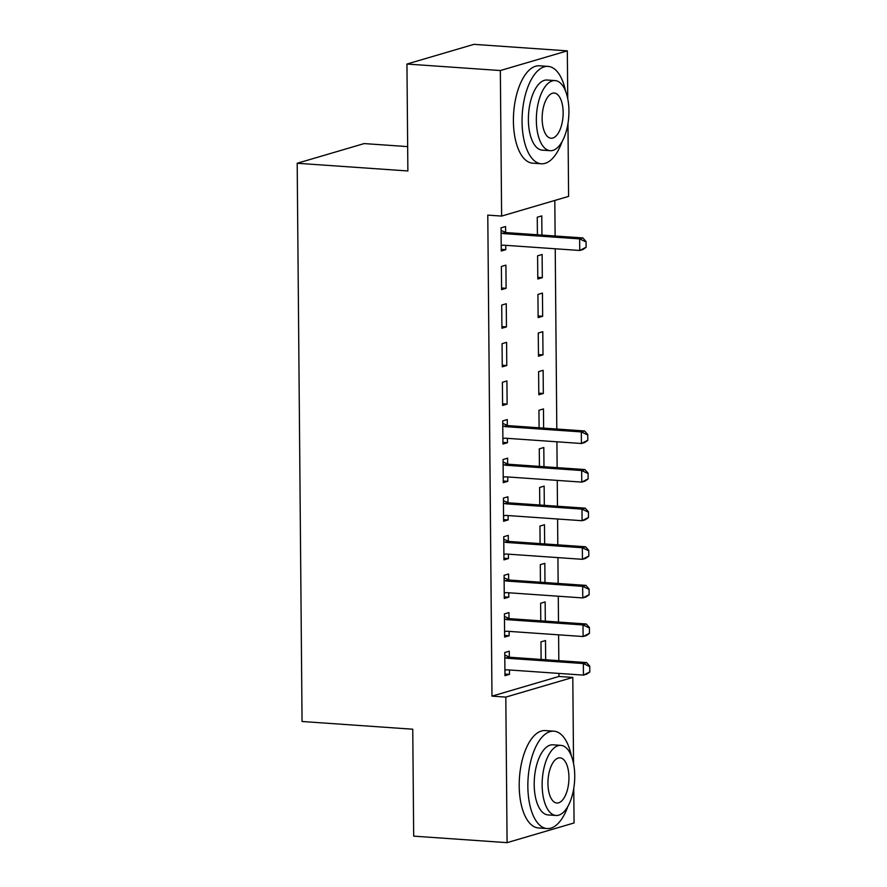 <?xml version="1.0" encoding="UTF-8"?>
<svg xmlns="http://www.w3.org/2000/svg" width="887" height="887" viewBox="0 0 887 887"><rect width="100%" height="100%" fill="white"/><g stroke="black" fill="none" stroke-linecap="round" stroke-linejoin="round"><path stroke-width="1.33" d="M567.968 123.592L568.6 196.393L501.621 216.084L487.783 215.12L491.975 696.14L558.965 676.459L558.932 673.421M558.821 660.66L558.599 634.826M558.488 622.053L558.267 596.219M558.145 583.446L557.923 557.613M557.812 544.84L557.59 519.006M557.479 506.233L557.247 480.399M557.136 467.637L556.914 441.793M556.803 429.031L555.229 248.77M555.118 235.997L554.807 200.451M558.965 676.459L572.802 677.424L573.545 763.53M573.767 788.377L574.066 822.959L507.087 842.65L505.812 697.104L572.802 677.424M407.665 146.61L364.169 143.583L297.189 163.263L302.057 721.497L412.754 729.214L413.686 836.142L507.087 842.65M297.189 163.263L407.876 170.969L406.945 64.041L473.935 44.35L567.325 50.858L567.747 98.734M545.317 621.133L545.15 601.94L540.626 603.271L540.782 620.822M508.994 618.383L508.95 612.584L504.415 613.915L504.625 637.077L509.149 635.746L509.105 631.378M544.651 543.931L544.474 524.738L539.95 526.069L540.105 543.609M508.318 541.17L508.273 535.371L503.749 536.702L503.949 559.874L508.473 558.544L508.439 554.164M543.975 466.717L543.809 447.525L539.274 448.855L539.429 466.396M507.652 463.968L507.597 458.169L503.073 459.499L503.273 482.661L507.796 481.331L507.763 476.951M543.132 370.311L538.609 371.642L538.808 394.804L543.332 393.473L543.132 370.311M502.397 382.286L502.596 405.448L507.12 404.117L506.92 380.955L502.397 382.286M542.456 293.098L537.932 294.429L538.132 317.59L542.656 316.26L542.456 293.098M501.72 305.073L501.92 328.234L506.455 326.904L506.244 303.742L501.72 305.073M541.946 235.088L541.78 215.896L537.256 217.226L537.411 234.767M505.623 232.327L505.579 226.529L501.044 227.859L501.255 251.021L505.778 249.69L505.734 245.322M501.388 266.466L501.587 289.628L506.111 288.297L505.912 265.135L501.388 266.466M542.123 254.491L537.6 255.822L537.799 278.995L542.323 277.664L542.123 254.491M502.064 343.679L502.264 366.841L506.787 365.511L506.588 342.349L502.064 343.679M542.789 331.705L538.265 333.035L538.476 356.197L542.999 354.867L542.789 331.705M507.309 425.361L507.264 419.562L502.729 420.893L502.94 444.054L507.464 442.724L507.419 438.344M543.631 428.111L543.465 408.918L538.941 410.249L539.096 427.789M507.985 502.574L507.929 496.775L503.406 498.106L503.605 521.268L508.14 519.937L508.096 515.558M544.308 505.324L544.141 486.131L539.618 487.462L539.773 505.002M508.661 579.776L508.606 573.978L504.082 575.308L504.282 598.47L508.805 597.139L508.772 592.771M544.984 582.537L544.818 563.345L540.294 564.675L540.438 582.216M509.338 656.99L509.282 651.191L504.758 652.522L504.958 675.683L509.482 674.353L509.448 669.984M545.66 659.74L545.494 640.547L540.959 641.878L541.114 659.429M406.945 64.041L500.346 70.539L567.325 50.858M491.975 696.14L505.812 697.104M501.621 216.084L500.346 70.539M501.233 249.38L505.778 249.69M501.576 287.987L506.111 288.297M537.777 277.343L542.323 277.664M501.909 326.593L506.455 326.904M538.121 315.949L542.656 316.26M502.253 365.2L506.787 365.511M538.453 354.556L542.999 354.867M502.585 403.807L507.12 404.117M538.797 393.163L543.332 393.473M502.918 442.402L507.464 442.724M503.262 481.009L507.796 481.331M503.594 519.616L508.14 519.937M503.938 558.222L508.473 558.544M504.271 596.829L508.805 597.139M504.603 635.436L509.149 635.746M504.947 674.042L509.482 674.353M586.107 247.329L586.063 241.541L586.107 247.329L582.992 249.513L579.732 250.478L503.639 245.178A3.903 3.415 -106.4 0 0 502.585 245.278L501.21 245.677M501.088 232.749L502.485 233.336A3.903 3.415 -106.4 0 0 503.528 233.591L579.632 238.891L582.892 237.938L586.063 241.541M501.066 230.409L505.745 232.383A3.903 3.415 -106.4 0 0 506.787 232.638L582.892 237.938M585.564 247.495L579.732 250.478L579.632 238.891L585.52 241.696M565.573 91.173A48.807 22.43 94 0 0 548.077 66.392A48.807 22.43 94 0 0 522.055 121.73A48.807 22.43 94 0 0 541.292 163.773A48.807 22.43 94 0 0 562.059 141.665M548.077 66.392L539.429 65.793A48.807 22.43 94 0 0 513.407 121.131A48.807 22.43 94 0 0 532.643 163.164L541.292 163.773M550.195 150.69L542.245 150.136A35.136 16.154 -86 0 1 528.386 119.867A35.136 16.154 -86 0 1 547.124 80.03L555.085 80.584A35.136 16.154 94 0 0 536.347 120.421A35.136 16.154 94 0 0 550.195 150.69A35.136 16.154 94 0 0 568.933 110.842A35.136 16.154 94 0 0 555.085 80.584M563.145 112.549A22.641 10.411 94 0 0 554.209 93.046A22.641 10.411 94 0 0 542.145 118.725A22.641 10.411 94 0 0 551.071 138.228A22.641 10.411 94 0 0 563.145 112.549M571.383 755.957A48.807 22.43 94 0 0 553.876 731.176A48.807 22.43 94 0 0 527.854 786.514A48.807 22.43 94 0 0 547.091 828.558A48.807 22.43 94 0 0 567.868 806.449M553.876 731.176L545.228 730.578A48.807 22.43 94 0 0 519.205 785.915A48.807 22.43 94 0 0 538.442 827.948L547.091 828.558M556.005 815.475L548.044 814.92A35.136 16.154 -86 0 1 534.196 784.651A35.136 16.154 -86 0 1 552.923 744.814L560.883 745.368A35.136 16.154 94 0 0 542.145 785.206A35.136 16.154 94 0 0 556.005 815.475A35.136 16.154 94 0 0 574.732 775.637A35.136 16.154 94 0 0 560.883 745.368M568.944 777.334A22.641 10.411 94 0 0 560.019 757.831A22.641 10.411 94 0 0 547.944 783.509A22.641 10.411 94 0 0 556.87 803.012A22.641 10.411 94 0 0 568.944 777.334M587.793 440.362L587.748 434.563L587.793 440.362L584.677 442.546L581.417 443.5L505.313 438.2A3.903 3.415 -106.4 0 0 504.271 438.311L502.885 438.71M502.774 425.782L504.171 426.37A3.903 3.415 -106.4 0 0 505.213 426.625L581.318 431.914L584.577 430.96L587.748 434.563M502.752 423.432L507.431 425.405A3.903 3.415 -106.4 0 0 508.473 425.66L584.577 430.96M587.249 440.517L581.417 443.5L581.318 431.914L587.205 434.73M588.125 478.969L588.081 473.17L588.125 478.969L585.021 481.153L581.761 482.107L505.657 476.807A3.903 3.415 -106.4 0 0 504.603 476.918L503.228 477.306M503.117 464.378L504.503 464.965A3.903 3.415 -106.4 0 0 505.557 465.22L581.661 470.52L584.921 469.567L588.081 473.17M503.095 462.038L507.763 464.012A3.903 3.415 -106.4 0 0 508.816 464.267L584.921 469.567M587.593 479.124L581.761 482.107L581.661 470.52L587.538 473.336M588.469 517.576L588.414 511.777L588.469 517.576L585.353 519.749L582.094 520.713L505.989 515.414A3.903 3.415 -106.4 0 0 504.947 515.524L503.561 515.912M503.45 502.984L504.836 503.572A3.903 3.415 -106.4 0 0 505.889 503.827L581.994 509.127L585.254 508.173L588.414 511.777M503.428 500.645L508.096 502.619A3.903 3.415 -106.4 0 0 509.149 502.874L585.254 508.173M587.926 517.731L582.094 520.713L581.994 509.127L587.87 511.943M588.802 556.171L588.757 550.383L588.802 556.171L585.686 558.355L582.437 559.32L506.333 554.02A3.903 3.415 -106.4 0 0 505.28 554.131L503.905 554.519M503.783 541.591L505.18 542.179A3.903 3.415 -106.4 0 0 506.233 542.434L582.327 547.734L585.586 546.78L588.757 550.383M503.772 539.252L508.439 541.225A3.903 3.415 -106.4 0 0 509.482 541.48L585.586 546.78M588.258 556.337L582.437 559.32L582.327 547.734L588.214 550.55M589.145 594.778L589.09 588.99L589.145 594.778L586.03 596.962L582.77 597.927L506.665 592.627A3.903 3.415 -106.4 0 0 505.623 592.727L504.237 593.126M504.126 580.198L505.512 580.785A3.903 3.415 -106.4 0 0 506.566 581.04L582.67 586.34L585.93 585.387L589.09 588.99M504.104 577.858L508.772 579.832A3.903 3.415 -106.4 0 0 509.825 580.087L585.93 585.387M588.602 594.944L582.77 597.927L582.67 586.34L588.547 589.145M589.478 633.385L589.423 627.597L589.478 633.385L586.362 635.569L583.103 636.533L506.998 631.234A3.903 3.415 -106.4 0 0 505.956 631.333L504.57 631.732M504.459 618.804L505.856 619.392A3.903 3.415 -106.4 0 0 506.898 619.647L583.003 624.947L586.263 623.993L589.423 627.597M504.437 616.454L509.116 618.439A3.903 3.415 -106.4 0 0 510.158 618.694L586.263 623.993M588.935 633.551L583.103 636.533L583.003 624.947L588.879 627.752M589.811 671.991L589.766 666.204L589.811 671.991L586.706 674.175L583.446 675.129L507.342 669.829A3.903 3.415 -106.4 0 0 506.289 669.94L504.914 670.339M504.803 657.411L506.189 657.999A3.903 3.415 -106.4 0 0 507.242 658.254L583.347 663.554L586.595 662.589L589.766 666.204M504.781 655.061L509.448 657.045A3.903 3.415 -106.4 0 0 510.502 657.3L586.595 662.589M589.267 672.158L583.446 675.129L583.347 663.554L589.223 666.359M503.528 233.591L506.787 232.638M502.485 233.336L505.745 232.383M505.213 426.625L508.473 425.66M504.171 426.37L507.431 425.405M505.557 465.22L508.816 464.267M504.503 464.965L507.763 464.012M505.889 503.827L509.149 502.874M504.836 503.572L508.096 502.619M506.233 542.434L509.482 541.48M505.18 542.179L508.439 541.225M506.566 581.04L509.825 580.087M505.512 580.785L508.772 579.832M506.898 619.647L510.158 618.694M505.856 619.392L509.116 618.439M507.242 658.254L510.502 657.3M506.189 657.999L509.448 657.045"/></g></svg>
